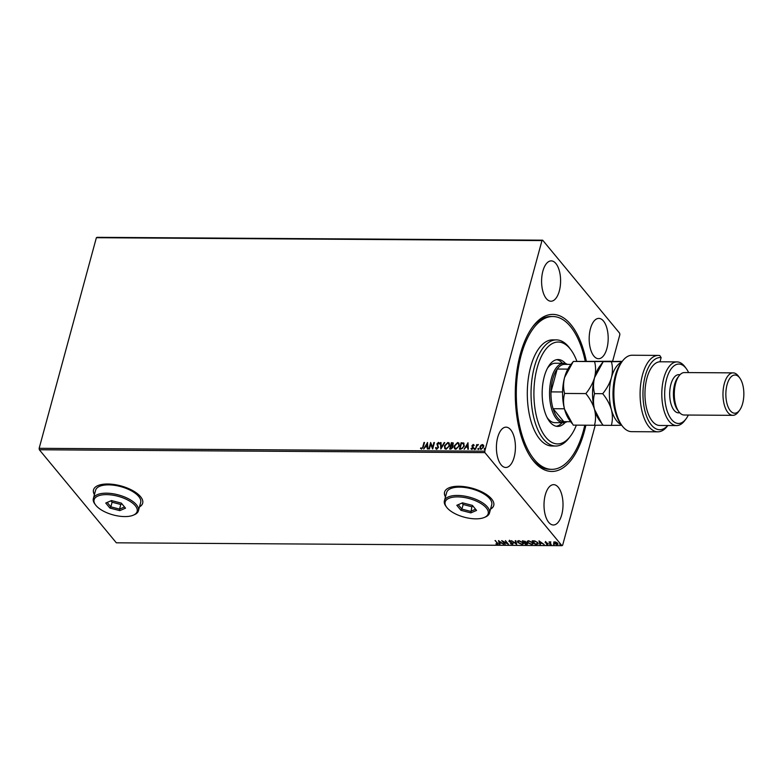 <?xml version="1.0" encoding="UTF-8"?>
<svg xmlns="http://www.w3.org/2000/svg" width="783" height="783" viewBox="0 0 783 783"><rect width="100%" height="100%" fill="white"/><g stroke="black" fill="none" stroke-linecap="round" stroke-linejoin="round"><path stroke-width="1.17" d="M585.88 425.208A78.545 37.007 -89.6 0 1 533.732 461.295A78.545 37.007 -89.6 0 1 532.097 459.2A78.545 37.007 -89.6 0 1 532.959 326.413A78.545 37.007 -89.6 0 1 570.876 324.583A78.545 37.007 -89.6 0 1 586.31 361.159M584.784 425.198A76.421 36.008 -89.6 0 1 574.193 453.122A76.421 36.008 -89.6 0 1 551.809 469.35A76.421 36.008 -89.6 0 1 518.111 417.731A76.421 36.008 -89.6 0 1 530.414 332.755A76.421 36.008 -89.6 0 1 552.798 316.518L550.919 316.508A76.421 36.008 90.4 0 0 532.283 327.333M531.442 458.28A76.421 36.008 90.4 0 0 532.362 459.435A76.421 36.008 90.4 0 0 549.94 469.34L551.809 469.35M139.472 506.914A25.477 11.011 -164.8 0 0 142.672 503.224A25.477 11.011 -164.8 0 0 140.558 496.696A25.477 11.011 -164.8 0 0 114.201 484.511A25.477 11.011 -164.8 0 0 93.51 489.874A25.477 11.011 -164.8 0 0 94.4 494.67M93.539 489.776A25.477 11.011 -164.8 0 0 94.459 494.484M490.52 509.175A25.477 11.011 -164.8 0 0 493.73 505.495A25.477 11.011 -164.8 0 0 491.607 498.957A25.477 11.011 -164.8 0 0 465.249 486.772A25.477 11.011 -164.8 0 0 444.558 492.135A25.477 11.011 -164.8 0 0 445.458 496.931M444.587 492.037A25.477 11.011 -164.8 0 0 445.507 496.745M603.448 321.001A20.162 9.504 90.4 0 0 598.809 318.387A20.162 9.504 90.4 0 0 589.521 333.392A20.162 9.504 90.4 0 0 593.915 356.108A20.162 9.504 90.4 0 0 598.555 358.722A20.162 9.504 90.4 0 0 607.843 343.717A20.162 9.504 90.4 0 0 603.448 321.001M510.682 429.769A20.162 9.504 90.4 0 0 506.053 427.156A20.162 9.504 90.4 0 0 496.755 442.15A20.162 9.504 90.4 0 0 501.149 464.867A20.162 9.504 90.4 0 0 505.789 467.48A20.162 9.504 90.4 0 0 515.077 452.486A20.162 9.504 90.4 0 0 510.682 429.769M558.279 487.271A20.162 9.504 90.4 0 0 553.64 484.657A20.162 9.504 90.4 0 0 544.351 499.652A20.162 9.504 90.4 0 0 548.736 522.369A20.162 9.504 90.4 0 0 553.375 524.982A20.162 9.504 90.4 0 0 562.674 509.987A20.162 9.504 90.4 0 0 558.279 487.271M555.861 263.499A20.162 9.504 90.4 0 0 551.222 260.886A20.162 9.504 90.4 0 0 541.934 275.89A20.162 9.504 90.4 0 0 546.319 298.607A20.162 9.504 90.4 0 0 550.958 301.22A20.162 9.504 90.4 0 0 560.256 286.216A20.162 9.504 90.4 0 0 555.861 263.499M480.87 445.282L482.445 444.509L483.591 445.292L483.62 446.976L481.114 449.403L480.185 449.002L479.93 446.956L480.87 445.282L482.445 444.509M475.428 449.276L476.71 444.558L477.023 445.253L478.452 444.646L476.876 446.075L475.428 449.276M471.366 448.258L472.09 448.972L471.532 448.463L472.09 448.972L472.912 448.209L472.12 445.889L473.235 444.45L474.028 445.126L473.108 445.028L472.452 446.095L473.255 447.984L471.816 449.344L470.955 448.698L472.746 448.003L471.943 445.684L473.235 444.45L474.028 445.126M473.627 445.527L473.108 445.028M472.452 446.095L473.284 447.25M471.816 449.344L470.955 448.698L471.493 448.512M472.511 447.269L472.08 446.623M459.611 449.178L461.304 442.924L463.624 442.963L464.27 446.056L460.903 449.188L459.376 449.178L461.138 442.708L464.035 443.295M452.907 446.065L452.985 447.299L450.939 449.119L449.638 449.109L451.39 442.649L453.249 442.963L452.828 445.958M440.809 449.06L440.467 442.581L441.015 442.581L441.279 447.494L444.754 442.601L440.809 449.06M429.387 448.982L428.878 448.982L430.64 442.512L432.608 447.357L434.418 442.542L432.666 449.002L430.689 444.176L429.387 448.982M422.83 446.77L424.004 442.473L424.503 442.473L423.319 446.839L421.508 449.099L420.471 448.346L420.863 447.847L421.685 448.434L423.006 446.985L424.004 442.473M421.508 449.099L420.471 448.346L420.863 447.847M39.336 449.765L116.344 542.815L561.949 545.682L484.931 452.633L39.336 449.765L39.15 448.316L96.368 237.719L97.053 237.318L542.658 240.185L619.666 333.235L619.852 334.684L612.59 361.384M39.15 448.316L484.755 451.194L541.973 240.587L96.368 237.719M427.449 442.493L427.87 448.972L427.322 448.972L427.215 446.897L425.375 446.878L423.593 448.943L427.538 442.601M436.611 449.197L435.524 447.778L436.023 447.445L436.757 448.532L437.971 447.445L436.914 443.902L438.49 442.395L439.459 443.501L438.96 443.892L438.304 443.061L437.423 443.873L438.47 447.455L436.611 449.197L435.896 448.865M436.023 447.445L436.924 448.737L437.971 447.445M438.137 447.651L437.08 444.108L438.49 442.395L439.459 443.501M438.96 443.892L438.304 443.061M444.45 445.87L447.876 442.464L449.158 443.021L449.501 445.87L446.065 449.256L444.813 448.698L444.45 445.87L447.876 442.464M454.199 445.938L457.624 442.522L458.907 443.09L459.249 445.938L455.814 449.325L454.561 448.757L454.199 445.938L457.624 442.522M467.94 442.757L468.371 449.236L467.823 449.227L467.705 447.152L465.865 447.142L464.084 449.207L468.028 442.865M474.4 449.569L473.95 448.816L474.518 448.277L474.224 449.354M474.126 449.021L474.518 448.277L474.792 448.816M478.266 449.589L477.816 448.835L478.384 448.307L478.09 449.383M477.992 449.05L478.384 448.307L478.658 448.845M484.569 449.628L484.119 448.884L484.687 448.346L484.393 449.422M484.295 449.09L484.687 448.346L484.961 448.884M595.237 425.257L562.625 545.281L561.949 545.682M557.711 543.294L557.007 544.665L554.012 543.275L553.718 542.325L554.716 541.895L556.439 542.345L558.015 544.185M554.599 543.363L553.718 542.325M551.252 544.577L549.04 541.905L550.84 541.963L550.332 542.766L551.252 544.577L549.441 541.905M550.645 541.905L550.332 542.766M545.506 541.836L548.129 543.833L547.709 544.606L546.368 544.234L547.64 543.842L545.125 542.531L545.604 541.464M545.888 541.885L545.624 542.521M548.129 543.833L547.63 544.224M547.376 544.273L547.738 543.48M536.727 544.488L535.2 544.479L532.176 540.818L533.164 540.818L534.838 540.965L537.764 542.717L538.234 543.94L535.2 544.479M527.458 543.392L526.773 544.42L525.462 544.41L522.427 540.75L525.618 541.679L527.683 544.028M516.633 544.351L511.505 540.681L515.948 543.471L515.243 540.71L515.791 540.71L516.682 544.195M505.211 544.283L501.678 540.622L507.218 543.373L505.456 540.642L508.49 544.302L502.96 541.562L505.211 544.283M495.453 540.573L497.234 543.578L497.156 542.639L495.042 540.573L497.587 543.05L497.45 544.322L495.864 543.891L497.136 543.95L497.058 543.01L497.136 543.95M498.135 544.038L497.283 543.94M498.487 540.593L503.704 544.273L501.502 543.089L499.662 543.079L499.965 544.244L499.417 544.244L498.487 540.593M513.227 543.069L512.562 544.42L510.428 543.608L512.209 544.048L512.611 543.431L508.94 541.425L509.41 540.573L511.191 541.2L509.439 541.405L513.119 543.441L512.562 544.42L513.119 543.441M512.209 544.048L512.718 543.059M509.762 541.611L508.94 541.425L509.41 540.573M509.802 540.613L509.439 541.405M517.906 542.56L517.455 541.288L518.796 540.632L522.936 542.57L523.387 543.803L522.016 544.479L517.906 542.56L517.524 541.122M527.654 542.619L527.204 541.347L528.535 540.701L532.685 542.639L533.125 543.862L531.765 544.547L527.654 542.619L527.272 541.18M538.978 540.857L544.195 544.528L542.002 543.353L540.162 543.343L540.456 544.508L539.908 544.508L538.978 540.857M549.519 544.009L550.116 544.616L549.607 544.009M550.283 544.312L549.539 543.94M553.385 544.038L553.982 544.645L553.473 544.028M554.149 544.342L553.405 543.97M559.688 544.077L560.276 544.684L559.776 544.077M560.442 544.381L559.708 544.009M484.755 451.194L484.931 452.633M542.658 240.185L541.973 240.587M490.569 508.999A25.477 11.011 -164.8 0 0 493.75 505.397M139.521 506.728A25.477 11.011 -164.8 0 0 142.702 503.136M498.125 543.823L497.557 543.95M501.531 542.717L499.662 543.079M499.515 543.872L498.702 540.691M500.983 542.717L499.26 541.484L499.574 542.707L501.071 542.384M504.81 543.911L502.304 540.877M505.368 540.642L507.218 543.373M507.971 543.676L507.227 543.304M509.048 541.053L509.508 540.201M516.604 543.891L515.439 540.71M523.406 543.608L522.016 544.479M518.61 542.776L518.013 542.188M522.819 543.373L522.31 541.963M519.06 540.642L518.121 541.386M522.427 542.57L519.129 541.014L518.043 541.552L518.415 542.56L521.684 544.107L522.799 543.568L522.535 542.198M527.556 543.02L525.462 544.41M525.559 544.038L522.838 540.759M525.716 542.355L524.522 542.678L526.225 544.038L526.949 543.392L524.522 542.678M527.047 543.02L526.225 544.038M525.217 541.307L524.571 541.934L525.217 541.307L523.25 541.131L524.219 542.306L525.119 541.679L524.473 542.306M533.154 543.676L531.765 544.547M528.349 542.844L527.752 542.257M532.567 543.441L532.058 542.022M528.809 540.71L527.869 541.445M532.176 542.629L528.868 541.073L527.781 541.621L528.153 542.619L531.432 544.165L532.548 543.637L532.274 542.267M535.308 544.107L532.587 540.818M538.254 543.745L536.825 544.116M533.497 540.828L532.988 541.19L535.396 544.107L537.647 543.451M537.314 543.656L537.099 542.061M534.946 540.984L532.988 541.19M537.353 542.345L534.858 541.307M537.207 544.019L537.255 542.717M542.032 542.981L540.162 543.343M540.006 544.136L539.203 540.955M541.474 542.971L539.751 541.738L540.064 542.962L541.562 542.648M548.227 543.471L547.806 544.234M545.731 542.57L545.222 542.159M550.664 541.826L550.429 542.394L550.664 541.826M558.034 543.979L557.007 544.665M554.119 542.903L553.816 541.953M556.733 544.332L557.212 543.294L554.981 542.218L554.521 543.275L556.733 544.332L557.222 542.825M555.088 541.856L554.618 542.913L555.088 541.856M555.069 541.914L554.521 543.275M421.851 448.649L423.006 446.985M427.489 448.972L427.215 446.897M423.887 448.953L427.547 442.826M425.766 446.222L427.352 446.437L427.068 444.049L425.766 446.222L427.175 446.232L427.068 444.049M429.113 448.982L430.64 442.512M433.919 442.532L432.608 447.357M432.637 449.002L430.689 444.176M436.787 449.403L435.524 447.778M436.19 447.661L436.924 448.737L436.19 447.661M438.666 442.61L439.194 442.806M439.136 444.108L438.48 443.266L439.136 444.108M440.966 448.933L440.467 442.581M444.206 442.601L441.279 447.494M448.052 442.669L449.246 443.139M444.901 448.796L444.627 446.075M445.331 448.248L446.408 448.806L449.178 446.075L448.816 443.716M449.002 445.87L448.728 443.599L447.719 443.119L444.959 445.87L445.243 448.14L446.232 448.59L449.178 446.075M449.863 449.119L451.39 442.649M451.566 442.855L453.328 443.08M450.313 448.453L452.662 447.504L452.006 446.134L450.969 446.046L450.313 448.453L452.486 447.289L452.006 446.134M451.155 445.39L453.054 444.48L451.713 443.315L451.155 445.39L452.887 444.274L452.241 443.315M457.791 442.728L458.985 443.198M454.649 448.855L454.375 446.144M455.08 448.307L456.146 448.865L458.916 446.144L458.564 443.775M458.75 445.928L458.476 443.667L457.458 443.188L454.708 445.938L454.992 448.209L455.98 448.659L458.916 446.144M463.937 446.251L463.193 443.57L461.461 443.374L460.061 448.512L462.176 448.571L463.937 446.251L463.36 443.775M462.176 448.571L463.761 446.046M460.061 448.512L461.999 448.365M467.98 449.236L467.705 447.152M464.378 449.207L468.038 443.08M466.267 446.476L467.843 446.702L467.559 444.313L466.267 446.476L467.676 446.486L467.559 444.313M473.412 444.656L474.204 445.341M473.793 445.742L473.284 445.243L473.793 445.742M472.824 446.584L473.461 447.455M471.992 449.55L471.131 448.904M474.694 448.483L474.968 449.031M475.653 449.285L476.71 444.558M478.11 444.48L477.023 445.253M478.56 448.512L478.834 449.05M482.622 444.715L483.767 445.507M480.273 449.09L479.93 446.956M480.096 447.162L481.046 445.488M480.693 448.61L481.447 449.031L483.297 447.191L482.455 445.302M483.297 447.191L482.289 445.087L483.003 445.498M481.447 449.031L483.121 446.976M482.289 445.087L480.429 446.966L480.772 448.718M484.853 448.551L485.127 449.09M576.865 361.276A50.944 24.009 90.4 0 0 571.022 349.991A50.944 24.009 90.4 0 0 543.324 352.849A50.944 24.009 90.4 0 0 538.127 422.252A50.944 24.009 90.4 0 0 570.464 436.121A50.944 24.009 90.4 0 0 572.51 433.097A50.944 24.009 90.4 0 0 576.366 425.149M570.464 436.121L569.114 437.903A53.068 25.007 -89.6 0 1 555.705 446.026A53.068 25.007 -89.6 0 1 532.303 410.184A53.068 25.007 -89.6 0 1 540.847 351.166A53.068 25.007 -89.6 0 1 556.39 339.891A53.068 25.007 -89.6 0 1 569.691 348.19L571.022 349.991M547.082 417.486A29.715 14.006 90.4 0 0 554.922 422.673L563.339 422.722A29.715 14.006 -89.6 0 1 556.507 418.876A29.715 14.006 -89.6 0 1 550.038 385.393A29.715 14.006 -89.6 0 1 563.731 363.292A29.715 14.006 -89.6 0 1 567.43 364.379M556.302 426.265A33.434 15.758 90.4 0 0 562.135 422.722M565.169 422.487A33.434 15.758 -89.6 0 1 557.702 426.402A33.434 15.758 -89.6 0 1 542.962 403.822A33.434 15.758 -89.6 0 1 548.345 366.64A33.434 15.758 -89.6 0 1 558.132 359.544A33.434 15.758 -89.6 0 1 565.551 363.557M552.798 316.518A76.421 36.008 -89.6 0 1 585.214 361.169M556.39 339.891L552.641 339.871A53.068 25.007 90.4 0 0 537.099 351.146A53.068 25.007 90.4 0 0 528.564 410.155A53.068 25.007 90.4 0 0 551.956 446.007L555.705 446.026M562.517 363.283A33.434 15.758 90.4 0 0 556.733 359.661M563.731 363.292L555.304 363.234A29.715 14.006 90.4 0 0 547.395 368.323M557.692 417.956A28.658 13.507 90.4 0 0 563.799 421.646A28.658 13.507 90.4 0 0 564.289 421.675L570.67 421.714L563.799 421.646L553.092 408.716A28.658 13.507 90.4 0 0 557.692 417.956M567.058 421.685A29.715 14.006 -89.6 0 1 563.339 422.722M571.042 364.398L564.651 364.359A28.658 13.507 90.4 0 0 557.193 369.047L550.987 391.892A28.658 13.507 90.4 0 0 553.092 408.716L564.445 408.795M567.832 369.116L557.193 369.047A28.658 13.507 90.4 0 0 550.987 391.892L562.585 391.97M622.045 425.688L620.723 423.887A36.087 17.001 -89.6 0 1 621.115 362.872L622.465 361.09A38.21 18.009 90.4 0 0 622.045 425.688A38.21 18.009 90.4 0 0 622.837 426.706A38.21 18.009 90.4 0 0 631.627 431.658L657.837 431.825A38.21 18.009 -89.6 0 1 640.083 393.506A38.21 18.009 -89.6 0 1 658.327 355.413A38.21 18.009 -89.6 0 1 659.805 355.551L661.126 357.606L659.991 361.795A31.839 15.004 90.4 0 0 645.476 385.657A31.839 15.004 90.4 0 0 652.425 421.342A31.839 15.004 90.4 0 0 659.756 425.472L676.6 425.58A31.839 15.004 -89.6 0 1 669.279 421.45A31.839 15.004 -89.6 0 1 662.34 385.588A31.839 15.004 -89.6 0 1 677.011 361.903A31.839 15.004 -89.6 0 1 684.332 366.033A31.839 15.004 -89.6 0 1 684.998 366.875L686.319 368.676A29.715 14.006 90.4 0 0 685.702 367.893A29.715 14.006 90.4 0 0 666.568 379.119A29.715 14.006 90.4 0 0 671.648 419.619A29.715 14.006 90.4 0 0 685.996 418.925A29.715 14.006 90.4 0 0 688.345 415.039M658.327 355.413L632.116 355.237A38.21 18.009 90.4 0 0 622.465 361.09M688.619 372.591A29.715 14.006 90.4 0 0 686.319 368.676M685.996 418.925L684.645 420.706A31.839 15.004 -89.6 0 1 676.6 425.58M733.113 372.874L684.43 372.561A21.229 10.003 90.4 0 0 679.067 375.811A21.229 10.003 90.4 0 0 678.841 411.701A21.229 10.003 90.4 0 0 679.282 412.259A21.229 10.003 90.4 0 0 684.156 415.019L732.839 415.333A21.229 10.003 -89.6 0 1 727.955 412.572A21.229 10.003 -89.6 0 1 723.335 388.662A21.229 10.003 -89.6 0 1 733.113 372.874A21.229 10.003 -89.6 0 1 737.997 375.625A21.229 10.003 -89.6 0 1 738.438 376.192L739.759 377.993A19.105 9.005 90.4 0 0 739.367 377.484A19.105 9.005 90.4 0 0 727.064 384.707A19.105 9.005 90.4 0 0 730.333 410.742A19.105 9.005 90.4 0 0 739.553 410.292A19.105 9.005 90.4 0 0 739.759 377.993M739.553 410.292L738.203 412.083A21.229 10.003 -89.6 0 1 732.839 415.333M680.055 374.656L678.802 374.646A19.105 9.005 90.4 0 0 670.003 388.857A19.105 9.005 90.4 0 0 674.163 410.38A19.105 9.005 90.4 0 0 678.558 412.856L679.81 412.866M667.84 425.521L667.498 425.981A38.21 18.009 -89.6 0 1 657.837 431.825M661.126 357.606A36.087 17.001 90.4 0 0 643.303 401.307A36.087 17.001 90.4 0 0 667.752 425.521M659.991 361.795L662.8 361.805A31.839 15.004 -89.6 0 1 662.966 361.805L677.011 361.903M679.067 375.811L677.716 377.592A19.105 9.005 90.4 0 0 677.51 409.891L678.841 411.701M611.983 361.394L594.551 361.58C595.922 366.581 595.922 371.925 594.551 377.612C592.858 383.23 589.961 388.554 585.86 393.585C589.942 398.567 592.829 403.862 594.522 409.45C595.873 415.049 595.863 420.314 594.493 425.267L603.086 425.189M594.493 425.267L573.225 425.13L564.563 409.255C563.212 403.666 563.222 398.39 564.592 393.448C563.231 388.446 563.231 383.102 564.602 377.416L573.293 361.443L611.885 361.266M594.551 361.58L573.293 361.443M585.86 393.585L564.592 393.448M602.46 362.666L599.69 366.327A31.839 15.004 90.4 0 0 594.551 377.612A31.839 15.004 90.4 0 0 594.522 409.45A31.839 15.004 90.4 0 0 599.347 420.158L601.784 423.476L594.522 409.45C593.171 403.852 593.181 398.576 594.551 393.634C593.191 388.642 593.191 383.298 594.551 377.612L603.243 361.638L622.279 361.335M572.5 362.47L569.73 366.131A31.839 15.004 90.4 0 0 564.602 377.416A31.839 15.004 90.4 0 0 564.563 409.255A31.839 15.004 90.4 0 0 569.388 419.962L571.825 423.28M621.653 362.157A31.839 15.004 90.4 0 0 611.406 377.719A31.839 15.004 90.4 0 0 611.376 409.558C612.727 415.156 612.717 420.432 611.347 425.375L603.184 425.316L601.784 423.476M622.074 361.599L611.406 361.687C612.766 366.689 612.766 372.033 611.406 377.719C609.712 383.337 606.815 388.662 602.714 393.692C606.796 398.684 609.683 403.969 611.376 409.558A31.839 15.004 90.4 0 0 621.252 424.611M611.347 425.375L621.751 425.277M611.406 361.687L603.243 361.638M602.714 393.692L594.551 393.634M447.024 507.736A22.286 9.631 -164.8 0 0 484.354 517.446A22.286 9.631 -164.8 0 0 486.341 507.991A22.286 9.631 -164.8 0 0 458.094 496.892A22.286 9.631 -164.8 0 0 446.594 507.188A22.286 9.631 -164.8 0 0 447.024 507.736M446.594 507.188L445.889 506.229A23.353 10.091 15.2 0 1 444.401 500.817A23.353 10.091 15.2 0 1 463.36 495.903A23.353 10.091 15.2 0 1 487.535 507.071A23.353 10.091 15.2 0 1 489.473 513.061A23.353 10.091 15.2 0 1 485.45 516.976L484.354 517.446M489.473 513.061L491.724 504.751A23.353 10.091 -164.8 0 0 489.786 498.761A23.353 10.091 -164.8 0 0 465.621 487.594A23.353 10.091 -164.8 0 0 446.662 492.507L444.401 500.817M472.403 505.397L476.563 510.428L470.847 512.894L460.962 510.33L456.802 505.299L462.518 502.833L472.403 505.397M461.98 503.068L463.154 504.487L461.901 509.107L470.603 511.368L475.575 509.224M463.154 504.487L471.855 506.748L470.847 512.894M462.528 502.833L458.241 504.683L461.901 509.107L460.962 510.33M471.855 506.748L473.079 506.219M458.241 504.683L456.802 505.299M95.976 505.475A22.286 9.631 -164.8 0 0 133.306 515.185A22.286 9.631 -164.8 0 0 135.293 505.73A22.286 9.631 -164.8 0 0 107.046 494.631A22.286 9.631 -164.8 0 0 95.546 504.927A22.286 9.631 -164.8 0 0 95.976 505.475M95.546 504.927L94.841 503.968A23.353 10.091 15.2 0 1 93.353 498.556A23.353 10.091 15.2 0 1 112.312 493.642A23.353 10.091 15.2 0 1 136.477 504.81A23.353 10.091 15.2 0 1 138.415 510.8A23.353 10.091 15.2 0 1 134.392 514.715L133.306 515.185M138.415 510.8L140.676 502.49A23.353 10.091 -164.8 0 0 138.738 496.5A23.353 10.091 -164.8 0 0 114.572 485.333A23.353 10.091 -164.8 0 0 95.604 490.246L93.353 498.556M121.355 503.136L125.515 508.167L119.799 510.633L109.914 508.069L105.744 503.038L111.47 500.572L121.355 503.136M110.932 500.807L112.106 502.226L110.853 506.846L119.545 509.107L124.517 506.963M112.106 502.226L120.797 504.487L119.545 509.107L119.799 510.633M111.47 500.572L107.183 502.422L110.853 506.846L109.914 508.069M120.797 504.487L122.031 503.958M107.183 502.422L105.744 503.038"/></g></svg>
